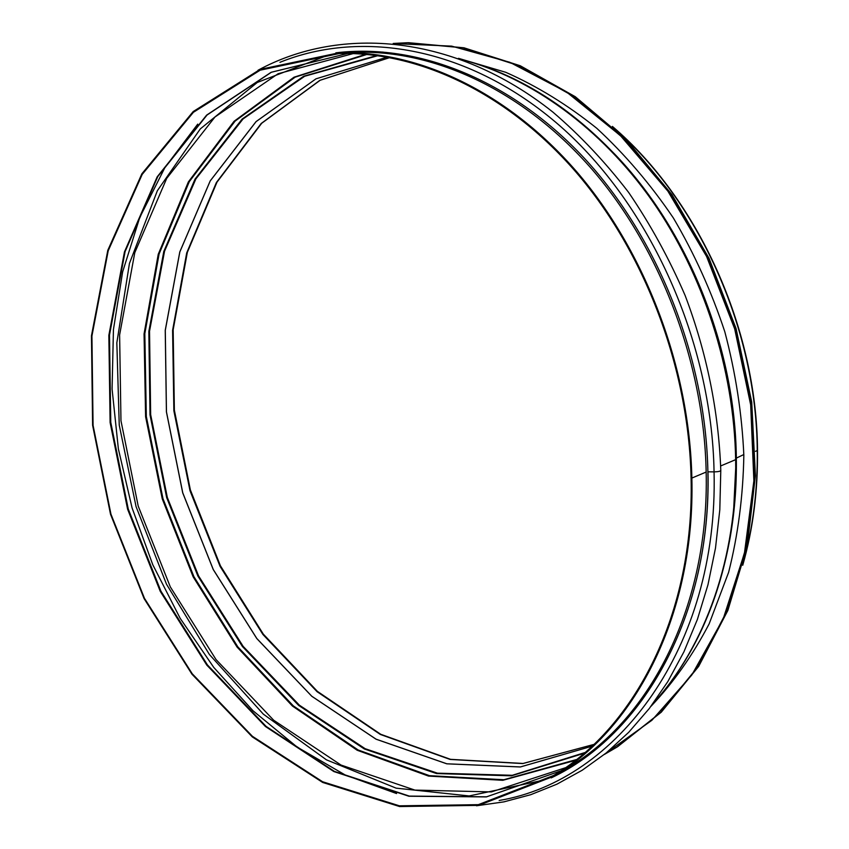 <?xml version="1.0" encoding="UTF-8"?>
<svg xmlns="http://www.w3.org/2000/svg" width="849" height="849" viewBox="0 0 849 849"><rect width="100%" height="100%" fill="white"/><g stroke="black" fill="none" stroke-linecap="round" stroke-linejoin="round"><path stroke-width="1.27" d="M335.843 52.84C416.222 43.002 509.962 78.617 584.059 157.935C657.837 237.391 705.699 357.418 707.896 471.821L714.062 471.864L707.896 471.832C711.377 615.865 642.544 735.096 551.203 777.886M720.79 470.431C720.408 471.312 718.158 471.789 714.062 471.874C718.158 471.789 720.408 471.301 720.79 470.42C718.604 410.937 706.729 352.653 685.175 295.601C669.299 258.796 650.44 224.391 628.589 192.362C605.326 162.095 580.079 135.331 552.869 112.079C455.393 34.501 341.107 25.099 258.043 70.234M735.648 459.659L720.695 465.942L735.648 459.659C737.41 557.517 705.126 646.588 653.178 703.386M632.473 174.289C695.586 249.553 735.001 356.697 736.189 458.237L733.43 514.197M743.83 454.544L736.338 458.11L743.83 454.533M742.748 565.264C753.021 529.171 757.945 490.86 757.51 450.352L757.51 450.331C756.777 328.096 698.186 199.589 612.394 126.416M617.913 131.563C700.648 205.362 756.491 331.121 757.255 450.564L755.514 451.307L757.255 450.564C757.669 488.217 753.445 524.013 744.562 557.952M691.861 478.061L706.166 472.044L691.861 478.072C695.267 612.904 636.389 727.222 554.248 776.05L478.74 805.372L399.624 806.55L322.662 782.438L252.333 736.921L191.991 674.233L144.107 598.63L110.519 514.271L92.605 425.253L91.459 335.779L107.791 250.317L141.879 173.78L193.201 111.559L260.123 69.374L339.398 52.712C418.324 50.6 507.288 91.596 576.556 171.562C645.505 251.686 689.515 367.681 691.861 478.061L691.086 477.987C694.482 612.607 635.689 726.755 553.633 775.466L478.305 804.661L399.391 805.818L322.609 781.749L252.44 736.316L192.235 673.766L144.457 598.322L110.943 514.144L93.072 425.317L91.925 336.034L108.216 250.752L142.208 174.385L193.402 112.301L260.155 70.191L339.207 53.54C417.984 51.386 506.8 92.276 575.951 172.071C644.784 252.036 688.719 367.797 691.075 477.976L691.861 478.072M458.502 58.326L505.728 72.292C537.162 86.163 567.493 104.82 596.72 128.241C624.885 154.231 650.43 184.148 673.353 217.96C694.376 253.628 711.526 291.578 724.823 331.81C735.637 372.775 741.984 413.93 743.841 455.287C743.108 496.134 738.025 535.146 728.622 572.3L709.159 623.845C692.731 655.248 673.342 682.745 650.971 706.326M593.865 744.446L522.772 763.569L450.097 759.441L380.32 734.438L317.027 691.659L262.925 634.479L220.061 566.347L189.985 490.669L173.875 410.842L172.591 330.357L186.706 252.917L216.389 182.524L261.195 123.487L319.84 80.347L389.84 57.562L320.137 80.284L261.704 123.264L216.994 182.142L187.332 252.386L173.164 329.72L174.363 410.12L190.367 489.905L220.411 565.774L263.296 634.097L317.399 691.383L380.713 734.268L450.543 759.335L523.048 763.463L593.875 744.435M592.008 746.197L520.373 766.944L446.829 763.792L376.065 739.161L311.795 696.233L256.822 638.501L213.279 569.53L182.758 492.813L166.457 411.882L165.29 330.325L179.829 251.941L210.244 180.89L256.09 121.619L315.987 78.83L387.324 57.116L315.955 78.83L256.048 121.609L210.212 180.879L179.786 251.941L165.237 330.325L166.415 411.892L182.705 492.834L213.237 569.541L256.78 638.522L311.763 696.254L376.043 739.192L446.807 763.824L520.352 766.976L591.986 746.218M584.94 752.543L512.308 775.286L437.405 773.163L365.134 748.68L299.389 705.19L243.132 646.354L198.56 575.866L167.317 497.408L150.655 414.609L149.53 331.216L164.547 251.208L195.886 178.884L243.069 118.924L304.685 76.251L377.943 55.663M584.091 753.275L511.448 775.827L436.556 773.556L364.338 748.967L298.646 705.413L242.432 646.535L197.891 576.046L166.669 497.599L150.008 414.811L148.84 331.439L163.804 251.431L195.058 179.075L242.156 119.051L303.655 76.261L376.839 55.514M576.418 759.568L503.85 779.732L429.52 775.678L358.108 749.964L293.287 705.848L237.858 646.885L193.901 576.651L162.987 498.692L146.325 416.488L144.818 333.646L159.081 253.989L189.306 181.644L235.099 121.11L295.165 77.142L366.97 54.421M575.389 760.375L502.82 780.305L428.533 776.082L357.185 750.251L292.438 706.06L237.073 647.065L193.158 576.842L162.265 498.904L145.603 416.732L144.054 333.922L158.243 254.275L188.372 181.909L234.048 121.311L293.987 77.217L365.675 54.304M565.392 767.761L491.422 791.905L414.906 790.101L340.98 765.034L273.686 720.239L216.039 659.567L170.32 586.903L138.196 506.046L120.972 420.775L119.613 334.931L134.789 252.641L166.722 178.364L214.977 117.003L278.111 73.725L353.269 53.572M541.322 780.634L469.157 795.948L396.112 788.148L326.398 759.813L263.317 714.126L209.395 654.483L166.51 584.229L136.084 506.683L119.242 425.094L116.833 342.816L129.451 263.413L157.362 190.707L200.3 128.91L257.247 82.491L326.069 55.928M396.579 793.55L345.341 775.063L297.129 747.046L252.991 710.74L213.778 667.431L180.19 618.359L152.799 564.776L132.062 507.872L118.372 448.888L112.079 389.022L113.437 329.582L122.638 271.892L139.798 217.376L164.897 167.582L197.732 124.124M707.981 471.832C711.335 613.678 644.476 731.689 554.938 775.625M347.803 53.466L271.393 72.25L207.05 115.018L157.765 176.603L125.079 251.654L109.489 335.1L110.773 422.314L128.252 509.007L160.928 591.191L207.453 664.947L266.077 726.362L334.432 771.401L409.345 796.097L486.594 796.808L560.881 770.839L486.35 796.914L408.878 796.235L333.837 771.539L265.419 726.489L206.785 665.085L160.259 591.35L127.594 509.198L110.115 422.547L108.842 335.366L124.453 251.909L157.192 176.815L206.583 115.156L271.118 72.292L347.793 53.466M339.398 52.712L356.559 52.245C435.155 50.155 523.536 90.641 592.199 169.535C660.543 248.598 704.012 363.022 706.166 472.044C709.318 605.22 650.684 718.424 568.872 767.072L554.248 776.05M279.926 62.317C362.576 28.887 470.272 47.406 560.308 126.214C650.037 204.991 711.833 341.425 714.062 471.864C718.519 648.127 616.257 780.995 499.17 800.469M461.952 59.589C531.06 77.917 600.763 127.711 652.287 200.958C703.481 274.429 734.067 369.113 735.648 459.649M489.544 68.451C535.422 85.696 577.882 115.05 616.936 156.513C688.624 232.881 734.863 349.204 736.03 459.341C736.423 486.233 734.459 512.318 730.119 537.576C720.026 593.631 700.478 641.409 671.453 680.898M377.731 52.479L382.995 52.054M613.986 153.372C687.425 229.081 735.192 346.689 736.338 458.099C736.752 486.986 734.427 514.887 729.365 541.811M394.912 43.628L451.657 46.133L509.761 62.264L566.877 92.265L620.449 135.649L667.845 191.11L706.601 256.494L734.693 328.881L750.675 404.867L753.88 480.799L744.456 553.134L723.252 618.73L691.776 675.051L651.894 720.281L605.719 753.36M408.04 42.715L393.204 43.458L407.52 42.726L462.949 47.831L519.259 65.797L574.274 96.765L625.639 140.191L670.986 194.782L708.098 258.521L735.138 328.743L750.824 402.341L754.517 476.013L746.324 546.501L726.988 610.919L697.804 666.9L660.437 712.693L616.777 747.226L604.382 754.432L617.212 746.961M408.549 42.705L463.968 47.799L520.257 65.755L575.24 96.701L626.583 140.085L671.899 194.633L708.989 258.319L736.009 328.489L751.673 402.023L755.366 475.631L747.173 546.077L727.837 610.452L698.653 666.391L661.297 712.162L617.648 746.685L661.307 712.152L698.674 666.38L727.869 610.431L747.205 546.056L755.408 475.62L751.715 402.023L736.051 328.489L709.042 258.319L671.952 194.644L626.626 140.096L575.282 96.712L520.288 65.766L463.978 47.799L408.549 42.705M476.522 805.775L503.839 801.881L530.742 794.696L556.965 784.158L582.234 770.223L606.25 752.925L628.716 732.305L649.326 708.48L667.823 681.588L683.923 651.82L697.379 619.452L707.97 584.749L715.495 548.083L719.803 509.835L720.79 470.484M652.913 703.736C691.882 660.925 717.617 605.549 730.119 537.576M461.548 59.441C517.561 74.033 569.35 106.39 616.936 156.513"/></g></svg>
